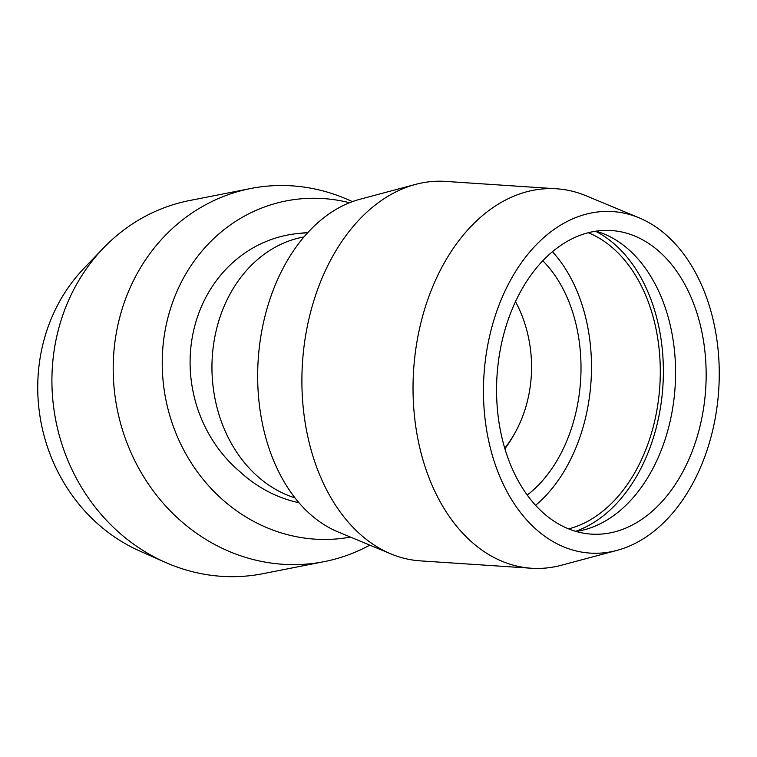 <?xml version="1.0" encoding="UTF-8"?>
<svg xmlns="http://www.w3.org/2000/svg" width="757" height="757" viewBox="0 0 757 757"><rect width="100%" height="100%" fill="white"/><g stroke="black" fill="none" stroke-linecap="round" stroke-linejoin="round"><path stroke-width="1.14" d="M298.958 502.733A136.903 125.037 -101.1 0 1 239.382 471.214A134.311 122.672 -101.1 0 1 194.426 327.27A134.311 122.672 -101.1 0 1 299.554 233.383L307.711 232.702M303.992 236.922A133.308 109.065 88.4 0 0 216.776 328.16A133.308 109.065 88.4 0 0 294.984 497.879M504.739 448.229A117.969 96.517 88.4 0 0 519.775 423.314A117.969 96.517 88.4 0 0 527.279 401.674A117.969 96.517 88.4 0 0 516.539 303.614A117.969 96.517 88.4 0 0 515.498 301.636A137.916 137.916 0 0 1 516.539 303.614M542.797 260.796A136.903 94.095 -86.2 0 1 575.055 415.972A136.903 94.095 -86.2 0 1 527.232 495.04M617.002 550.386L561.401 565.242A190.149 130.677 -86.2 0 1 531.414 568.242L420.277 560.861A190.149 130.677 -86.2 0 1 390.953 553.916A190.149 130.677 -86.2 0 1 302.497 362.471A190.149 130.677 -86.2 0 1 415.508 184.405A190.149 130.677 -86.2 0 1 445.495 181.406L556.632 188.796A190.149 130.677 -86.2 0 1 585.956 195.732L639.097 217.827A171.129 117.609 -86.2 0 1 711.817 433.912A171.129 117.609 -86.2 0 1 617.002 550.386A171.129 117.609 -86.2 0 1 484.007 374.526A171.129 117.609 -86.2 0 1 639.097 217.827M531.414 568.242A190.149 130.677 -86.2 0 1 413.634 369.851A190.149 130.677 -86.2 0 1 556.632 188.796M390.953 553.916L337.821 531.83A171.129 117.609 -86.2 0 1 258.203 359.528A171.129 117.609 -86.2 0 1 359.916 199.271L415.508 184.405M552.449 251.721A152.119 104.542 -86.2 0 1 584.877 420.561A152.119 104.542 -86.2 0 1 535.596 505.316M588.265 232.74A152.119 104.542 -86.2 0 1 653.679 425.131A152.119 104.542 -86.2 0 1 568.583 528.878M595.494 231.254A156.604 107.626 -86.2 0 1 656.565 426.484A156.604 107.626 -86.2 0 1 575.547 531.3M596.052 231.169A152.119 104.542 -86.2 0 1 601.645 233.014A152.119 104.542 -86.2 0 1 668.961 426.144A152.119 104.542 -86.2 0 1 581.878 530.373A152.119 104.542 -86.2 0 1 576.096 531.452M699.544 428.178A152.119 104.542 -86.2 0 1 591.274 534.111A152.119 104.542 -86.2 0 1 503.178 336.477A152.119 104.542 -86.2 0 1 611.448 230.544A152.119 104.542 -86.2 0 1 699.544 428.178M299.554 233.383A136.903 125.037 -101.1 0 1 307.815 232.579M369.813 545.125A190.149 173.665 -101.1 0 1 324.185 561.637A190.149 173.665 -101.1 0 1 117.098 408.581A190.149 173.665 -101.1 0 1 250.794 188.493A190.149 173.665 -101.1 0 1 348.438 199.857L352.431 201.627M324.185 561.637L262.916 573.692A190.149 173.665 -101.1 0 1 165.272 562.328A190.149 173.665 -101.1 0 1 103.454 248.041A190.149 173.665 -101.1 0 1 189.524 200.548L250.794 188.493M350.453 537.082A171.129 156.292 -101.1 0 1 162.225 363.492A171.129 156.292 -101.1 0 1 349.545 202.734M165.272 562.328L139.752 551.02A171.129 156.292 -101.1 0 1 84.122 268.167L103.454 248.041M504.9 448.759A137.916 137.916 0 0 0 519.775 423.314"/></g></svg>
